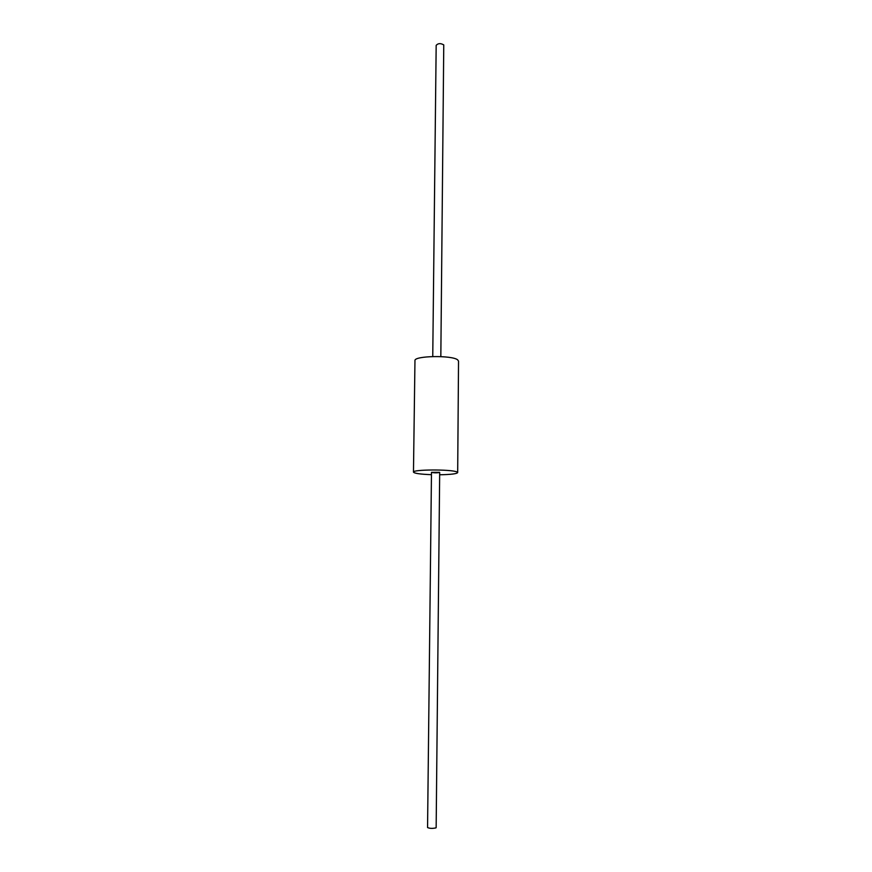 <?xml version="1.0" encoding="UTF-8"?>
<svg xmlns="http://www.w3.org/2000/svg" width="872" height="872" viewBox="0 0 872 872"><rect width="100%" height="100%" fill="white"/><g stroke="black" fill="none" stroke-linecap="round" stroke-linejoin="round"><path stroke-width="1.31" d="M435.956 827.877L435.956 827.877C432.447 828.629 429.645 828.52 427.563 827.55C429.645 828.52 432.447 828.629 435.956 827.877M443.761 44.897L440.829 356.594L443.761 44.897C440.611 43.088 438.082 43.24 436.174 45.355C438.082 43.24 440.611 43.088 443.761 44.897M439.499 472.308L439.684 472.439C436.937 472.984 434.202 472.962 431.477 472.352L439.684 472.439C436.937 472.984 434.202 472.962 431.477 472.352L439.499 472.308M456.797 471.894L457.68 472.591C456.786 473.845 450.77 474.564 439.662 474.771C450.77 474.564 456.786 473.845 457.68 472.591L456.797 471.894C451.086 469.223 412.173 469.441 413.47 472.123C412.173 469.441 451.086 469.223 456.797 471.894M431.444 474.684C420.337 474.248 414.353 473.398 413.47 472.123C414.353 473.398 420.337 474.248 431.444 474.684M457.647 359.853L458.53 361.095L457.68 472.591L458.53 361.095L457.647 359.853C452.045 355.035 413.71 355.776 414.963 360.637C413.71 355.776 452.045 355.035 457.647 359.853M436.174 45.355L432.752 356.517L436.174 45.355M431.477 472.352L427.563 827.55L431.477 472.352M439.684 472.439L436.153 827.648L439.684 472.439M414.963 360.637L413.47 472.123L414.963 360.637"/></g></svg>
